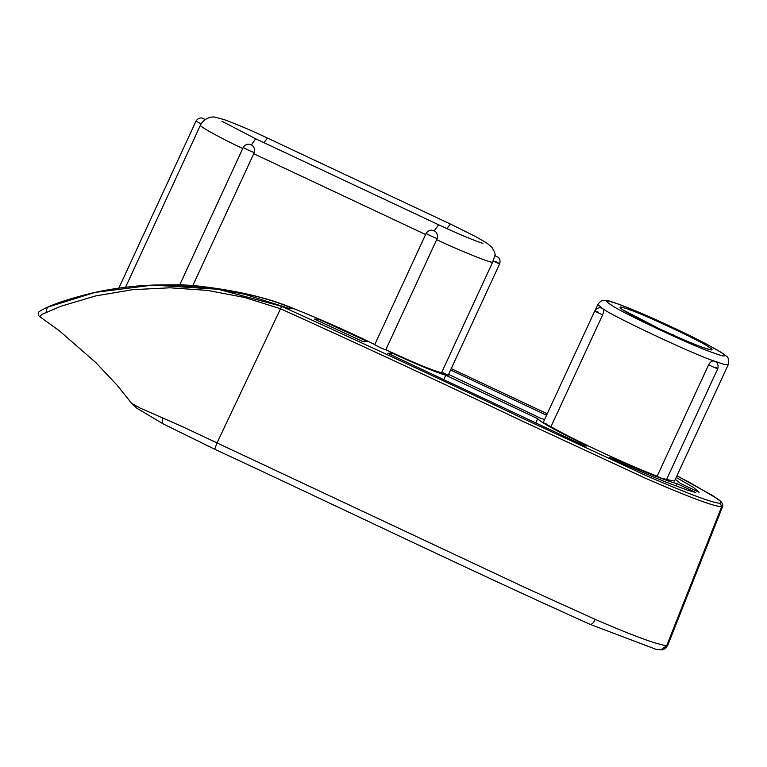 <?xml version="1.0" encoding="UTF-8"?>
<svg xmlns="http://www.w3.org/2000/svg" width="767" height="767" viewBox="0 0 767 767"><rect width="100%" height="100%" fill="white"/><g stroke="black" fill="none" stroke-linecap="round" stroke-linejoin="round"><path stroke-width="1.15" d="M676.906 475.808L713.003 495.76L720.501 501.273L720.299 503.305C712.687 502.999 687.874 493.727 645.872 475.482L522.212 418.13C442.54 380.116 362.35 342.849 281.652 306.359L218.279 289.274L152.892 285.084L95.05 292.4L47.305 307.299L46.049 312.322M152.911 285.084C132.643 285.842 112.72 288.421 93.143 292.821C72.501 297.836 56.95 302.783 46.471 307.653C40.248 310.683 37.65 312.351 38.676 312.648C38.082 314.412 38.465 315.764 39.817 316.694L41.706 314.451L60.89 306.244L95.702 295.918L132.586 289.677L170.025 287.798L207.531 290.396L244.51 297.443L280.463 308.727C360.96 345.131 441.083 382.369 520.841 420.421L645.555 478.292C688.517 496.968 713.876 506.46 721.642 506.766L722.696 506.306L722.821 504.303L721.258 501.81L717.97 499.068L690.434 482.874L676.906 475.799M451.255 368.62L547.245 413.797L451.255 368.62M722.696 506.306L667.827 645.143L664.673 645.478L654.136 642.679C635.709 636.687 609.449 625.565 595.24 619.391L525.692 587.848L182.536 426.72L139.69 407.862L131.636 403.298L137.053 408.389M450.613 370.001L546.564 415.263M151.866 285.123L185.547 285.065C230.11 288.958 266.034 296.858 293.32 308.775L289.619 308.593L244.807 294.288L209.295 287.52L151.588 285.132M363.395 341.794L314.47 319.101L318.276 319.005L367.259 341.459L363.395 341.794M537.734 418.696C540.572 422.233 557.11 431.313 587.369 445.934L584.953 446.049L387.776 353.299L391.784 352.993C417.957 364.977 435.944 372.388 445.761 375.226L537.734 418.696L535.74 423.02M611.778 457.343C643.973 471.906 665.794 480.708 677.242 483.756L695.698 492.491L686.906 489.969L664.433 481.494C656.657 478.416 632.909 468.34 609.449 457.477L611.778 457.343L611.318 458.34M676.158 477.419L693.263 487.275L699.073 492.261L680.626 483.536L675.286 479.298M543.132 422.684L594.77 310.932C597.426 306.752 601.386 307.864 600.81 307.893L602.814 308.727C603.888 309.772 603.821 311.833 602.613 314.911L550.984 426.644C542.691 422.809 541.301 421.936 546.804 424.017M663.973 478.656C670.224 481.839 662.65 479.078 657.166 476.182C628.796 465.579 569.354 437.765 550.984 426.644M657.166 476.182L708.65 364.756C710.261 361.871 712.083 360.634 714.125 361.046L715.112 361.43M674.193 335.562L672.554 334.364M179.89 284.547L243.273 147.369C245.929 143.189 249.898 144.311 249.304 144.33L251.202 145.021C251.988 144.618 253.177 146.008 254.749 149.191L254.308 152.508L192.872 285.449L179.871 284.768L153.189 285.046M253.733 153.736L425.647 234.549L426.164 233.341C428.82 229.151 432.789 230.273 432.204 230.301L434.055 230.972C435.455 230.857 436.672 232.554 437.736 236.083L437.228 238.47L385.801 349.752C385.485 350.164 373.462 344.479 374.814 344.565C348.113 331.488 321.22 319.571 294.135 308.794C268.565 297.721 234.817 289.936 192.872 285.449M443.077 372.628C449.97 376.194 449.462 376.233 441.562 372.724L492.558 262.372L494.84 255.67L498.061 257.194C497.294 256.542 501.119 258.556 499.691 263.79L448.139 375.36M201.74 122.912L201.107 123.89L195.988 121.128C198.643 116.939 202.613 118.06 202.028 118.089L205.393 119.623M544.628 419.463L541.099 418.494L448.58 374.392M728.219 364.747C728.947 359.761 728.324 356.904 726.33 356.176L722.476 353.194L705.995 343.808L673.982 327.998C655.593 319.379 639.457 312.313 625.565 306.81C610.714 301.057 607.656 300.559 605.815 300.386C602.316 300.923 602.478 298.804 597.8 304.48L602.814 308.727C612.402 316.215 693.31 354.239 714.125 361.046L724.106 364.373L728.219 364.747L674.49 481.024L666.542 479.528M441.562 372.724C432.971 370.672 414.391 363.012 385.801 349.752M443.69 379.723L445.761 375.226M318.276 319.005L317.586 320.501M677.242 483.756L676.158 486.096M391.784 352.993L390.949 354.805M655.9 649.275L590.35 624.443C467.554 569.306 339.551 507.227 214.741 449.241L163.448 424.026L136.9 408.274M214.741 449.241L217.042 442.885L281.652 306.359M720.299 503.305L721.642 506.766L666.715 645.622L660.981 649.783L655.929 649.285M598.442 312.255C592.949 310.175 594.339 311.066 602.613 314.911M243.379 147.35C241.643 147.072 253.656 152.738 254.308 152.508M438.599 224.76L434.208 230.944M482.903 243.312C479.921 242.851 457.381 233.734 438.59 224.75L255.699 138.789L251.25 145.097M493.066 261.116C500.928 264.557 501.541 264.586 494.916 261.183M446.912 228.604L450.392 224.05L475.262 236.38L486.652 242.909L491.954 247.348L494.715 252.333L495.338 255.814M436.653 239.697C460.622 250.895 488.368 262.151 492.558 262.372M267.405 138.06L263.992 142.691M242.803 148.577C219.074 137.36 198.078 125.702 200.475 125.088L125.548 287.242M708.65 364.756C714.154 367.652 721.68 370.413 715.448 367.259M426.222 233.312C424.851 233.206 436.941 238.873 437.228 238.47M590.35 624.443C592.047 624.328 593.677 622.641 595.24 619.391M162.844 417.842C161.904 420.767 162.105 422.828 163.448 424.026M673.934 327.988C693.55 337.164 709.101 345.179 720.577 352.053C727.797 357.086 725.093 357.249 712.485 352.542C693.876 346.531 619.4 311.527 611.117 304.892C603.092 299.907 605.786 299.744 619.209 304.403C636.255 310.942 654.491 318.804 673.934 327.988M659.524 328.851C674.711 336.032 688.967 342.168 702.284 347.278C712.764 350.922 714.873 350.797 708.603 346.895C702.131 341.718 643.944 314.365 629.41 309.676C619.554 305.995 617.445 306.119 623.092 310.05C632.056 315.419 644.203 321.689 659.524 328.851M39.817 316.694L59.433 330.855L95.798 362.561L116.987 385.092L131.636 403.308M597.8 304.48L595.087 310.347M255.699 138.789L222.133 121.359M450.382 224.041L267.491 138.079C252.707 131.023 238.269 124.868 224.194 119.604L215.239 117.207C213.83 116.584 204.952 116.613 200.455 125.117M153.237 285.046L153.879 285.017M666.293 480.075L717.768 368.659C719.206 363.424 715.371 361.41 716.138 362.062L715.093 361.42M374.766 344.584L426.164 233.341M118.827 288.124L195.988 121.128M667.827 645.143C665.459 648.719 663.167 650.272 660.981 649.793M708.986 349.349L701.604 346.991C690.799 342.954 676.791 336.905 659.572 328.861L622.382 309.59"/></g></svg>

